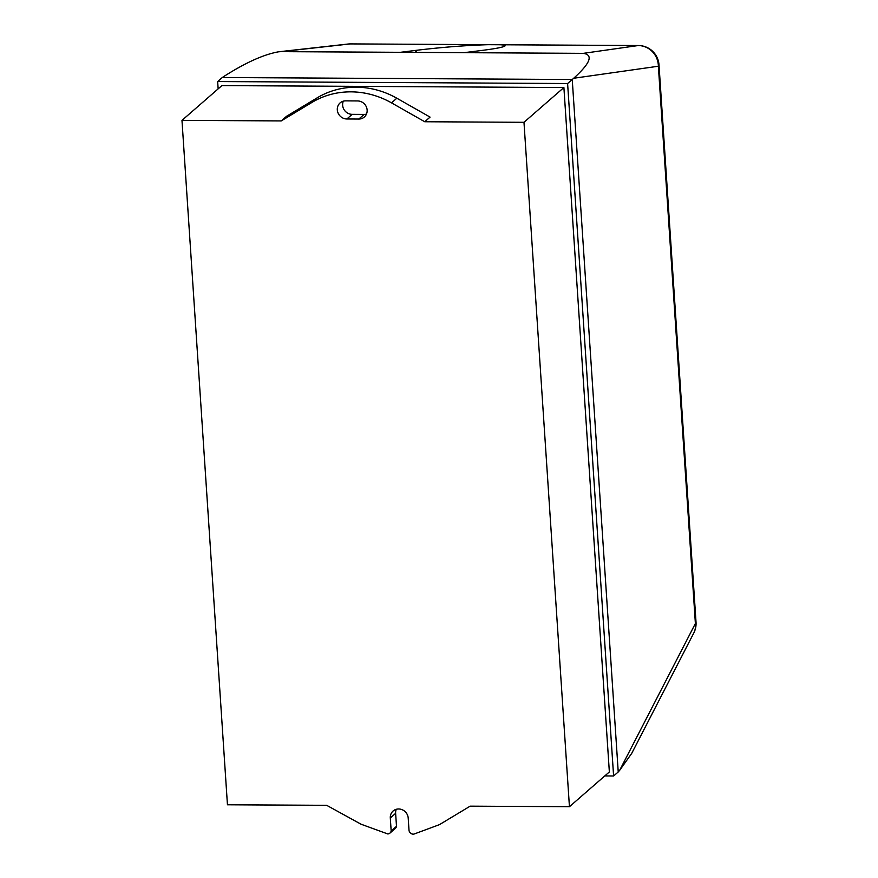 <?xml version="1.0" encoding="UTF-8"?>
<svg xmlns="http://www.w3.org/2000/svg" width="878" height="878" viewBox="0 0 878 878"><rect width="100%" height="100%" fill="white"/><g stroke="black" fill="none" stroke-linecap="round" stroke-linejoin="round"><path stroke-width="1.32" d="M400.445 52.307L417.577 50.167C442.413 47.203 465.911 45.382 488.069 44.69L638.196 45.546A20.754 20.062 81.9 0 1 658.368 66.223A20.754 4.862 -3.8 0 0 659.005 64.906A20.754 20.754 0 0 0 638.416 45.535A20.754 5.937 90.3 0 0 638.196 45.546L583.31 53.349L281.201 51.637L350.256 43.911A20.754 5.937 -89.7 0 1 350.476 43.9A20.754 5.937 -89.7 0 1 350.695 43.911M489.222 44.69L350.476 43.9A20.754 20.754 0 0 0 348.05 44.032L348.05 44.032A20.754 19.656 83.6 0 1 350.256 43.911L488.069 44.69M583.31 53.349C593.539 54.897 590.345 63.205 573.707 78.252L658.368 66.223L695.387 623.512A20.754 18.043 27.3 0 1 693.752 633.093L693.752 633.093A20.754 20.754 0 0 0 696.024 622.206A20.754 4.862 176.2 0 1 695.387 623.512L619.67 770.313L631.721 753.368L693.752 633.093M619.67 770.313L618.233 771.96L572.236 79.503L222.288 77.516L224.164 76.276C245.763 62.536 263.949 54.37 278.743 51.78L281.201 51.637M218.15 88.865L217.656 81.544L567.605 83.531L573.707 78.252M500.383 44.767C504.071 44.987 505.585 45.404 504.905 46.029C503.171 47.236 495.269 48.74 481.21 50.529L464.078 52.669M391.171 830.939A4.149 3.852 48.9 0 1 387.802 833.957L361.012 824.201L326.726 805.335L227.446 804.775L181.976 120.363L281.212 120.923L311.975 102.408A83.004 77.121 48.9 0 1 391.5 102.858L424.743 121.746L523.979 122.305L569.438 806.717L470.158 806.158L439.439 824.651L413.922 834.1A4.149 3.863 48.9 0 1 408.994 830.105L408.204 818.076A9.34 8.681 -131.1 0 0 402.541 809.867A9.34 8.681 -131.1 0 0 393.124 810.987A9.34 8.681 -131.1 0 0 390.304 817.978L391.171 830.939L396.494 826.308L395.627 813.346A9.34 8.681 48.9 0 1 396.307 809.275M389.975 833.068L395.298 828.426A4.149 3.852 -131.1 0 0 396.494 826.308M346.854 118.98A9.34 8.681 48.9 0 1 338.03 112.922A9.34 8.681 48.9 0 1 340.126 102.88A9.34 8.681 48.9 0 1 345.658 100.86L357.587 100.937A9.34 8.681 48.9 0 1 366.411 106.995A9.34 8.681 48.9 0 1 364.326 117.037A9.34 8.681 48.9 0 1 358.795 119.046L346.854 118.98L352.188 114.349L364.118 114.414A9.34 8.681 -131.1 0 0 366.455 114.107M343.32 101.168A9.34 8.681 -131.1 0 0 352.188 114.349M424.743 121.746L430.066 117.103L396.823 98.215A83.004 77.121 -131.1 0 0 317.298 97.765L286.535 116.291L281.212 120.923M567.605 83.531L613.601 775.998L604.766 775.943M569.438 806.717L609.354 771.949L563.895 87.537L221.904 85.594L181.976 120.363M613.601 775.998L618.233 771.96M217.656 81.544L222.288 77.516M523.979 122.305L563.895 87.537M415.02 52.395L417.577 50.167M390.304 817.978L395.627 813.346M358.795 119.046L364.118 114.414M311.975 102.408L317.298 97.765M391.5 102.858L396.823 98.215M659.005 64.906L696.024 622.206M348.05 44.032L278.743 51.78M638.416 45.535L499.681 44.745"/></g></svg>
